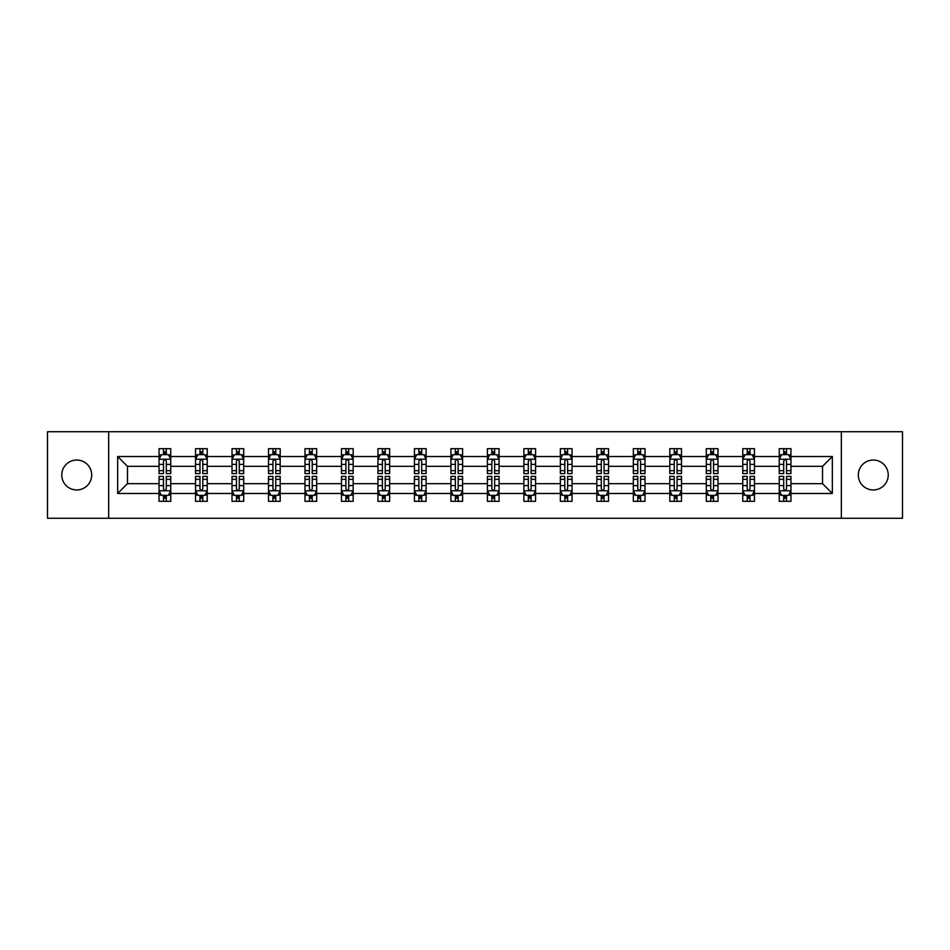 <?xml version="1.0" encoding="UTF-8"?>
<svg xmlns="http://www.w3.org/2000/svg" width="950" height="950" viewBox="0 0 950 950"><rect width="100%" height="100%" fill="white"/><g stroke="black" fill="none" stroke-linecap="round" stroke-linejoin="round"><path stroke-width="1.43" d="M873.264 460.037A14.963 14.963 0 0 0 858.301 475A14.963 14.963 0 0 0 873.264 489.963A14.963 14.963 0 0 0 888.238 475A14.963 14.963 0 0 0 873.264 460.037M76.736 460.037A14.963 14.963 0 0 0 61.762 475A14.963 14.963 0 0 0 76.736 489.963A14.963 14.963 0 0 0 91.699 475A14.963 14.963 0 0 0 76.736 460.037M841.344 431.739L47.5 431.739L47.5 518.261L902.5 518.261L902.5 431.739L841.344 431.739L841.344 518.261M790.946 493.478L790.946 483.657L822.522 483.657L832.342 493.478L790.946 493.478L790.946 501.315L786.505 501.315L786.505 495.342M108.656 518.261L108.656 431.739M779.249 493.478L754.466 493.478L754.466 483.657L779.249 483.657L779.249 501.315L790.946 501.315L790.946 495.069L788.749 495.069M754.466 493.478L754.466 501.315L750.025 501.315L750.025 495.342M742.769 493.478L717.986 493.478L717.986 483.657L742.769 483.657L742.769 501.315L754.466 501.315L754.466 495.069L752.269 495.069M717.986 493.478L717.986 501.315L713.545 501.315L713.545 495.342M706.289 493.478L681.494 493.478L681.494 483.657L706.289 483.657L706.289 501.315L717.986 501.315L717.986 495.069L715.789 495.069M681.494 493.478L681.494 501.315L677.053 501.315L677.053 495.342M669.809 493.478L645.014 493.478L645.014 483.657L669.809 483.657L669.809 501.315L681.494 501.315L681.494 495.069L679.297 495.069M645.014 493.478L645.014 501.315L640.573 501.315L640.573 495.342M633.329 493.478L608.534 493.478L608.534 483.657L633.329 483.657L633.329 501.315L645.014 501.315L645.014 495.069L642.818 495.069M608.534 493.478L608.534 501.315L604.093 501.315L604.093 495.342M596.837 493.478L572.054 493.478L572.054 483.657L596.837 483.657L596.837 501.315L608.534 501.315L608.534 495.069L606.337 495.069M572.054 493.478L572.054 501.315L567.613 501.315L567.613 495.342M560.357 493.478L535.574 493.478L535.574 483.657L560.357 483.657L560.357 501.315L572.054 501.315L572.054 495.069L569.857 495.069M535.574 493.478L535.574 501.315L531.121 501.315L531.121 495.342M523.878 493.478L499.082 493.478L499.082 483.657L523.878 483.657L523.878 501.315L535.574 501.315L535.574 495.069L533.378 495.069M499.082 493.478L499.082 501.315L494.641 501.315L494.641 495.342M487.397 493.478L462.603 493.478L462.603 483.657L487.397 483.657L487.397 501.315L499.082 501.315L499.082 495.069L496.886 495.069M462.603 493.478L462.603 501.315L458.161 501.315L458.161 495.342M450.918 493.478L426.122 493.478L426.122 483.657L450.918 483.657L450.918 501.315L462.603 501.315L462.603 495.069L460.406 495.069M426.122 493.478L426.122 501.315L421.681 501.315L421.681 495.342M414.426 493.478L389.642 493.478L389.642 483.657L414.426 483.657L414.426 501.315L426.122 501.315L426.122 495.069L423.926 495.069M389.642 493.478L389.642 501.315L385.201 501.315L385.201 495.342M377.946 493.478L353.162 493.478L353.162 483.657L377.946 483.657L377.946 501.315L389.642 501.315L389.642 495.069L387.446 495.069M353.162 493.478L353.162 501.315L348.709 501.315L348.709 495.342M341.466 493.478L316.671 493.478L316.671 483.657L341.466 483.657L341.466 501.315L353.162 501.315L353.162 495.069L350.954 495.069M316.671 493.478L316.671 501.315L312.229 501.315L312.229 495.342M304.986 493.478L280.191 493.478L280.191 483.657L304.986 483.657L304.986 501.315L316.671 501.315L316.671 495.069L314.474 495.069M280.191 493.478L280.191 501.315L275.749 501.315L275.749 495.342M268.506 493.478L243.711 493.478L243.711 483.657L268.506 483.657L268.506 501.315L280.191 501.315L280.191 495.069L277.994 495.069M243.711 493.478L243.711 501.315L239.269 501.315L239.269 495.342M232.014 493.478L207.231 493.478L207.231 483.657L232.014 483.657L232.014 501.315L243.711 501.315L243.711 495.069L241.514 495.069M207.231 493.478L207.231 501.315L202.789 501.315L202.789 495.342M195.534 493.478L170.751 493.478L170.751 483.657L195.534 483.657L195.534 501.315L207.231 501.315L207.231 495.069L205.034 495.069M170.751 493.478L170.751 501.315L166.297 501.315L166.297 495.342M159.054 493.478L117.657 493.478L117.657 456.522L159.054 456.522L159.054 466.343L127.478 466.343L127.478 483.657L159.054 483.657L159.054 501.315L170.751 501.315L170.751 495.069L168.542 495.069M161.251 454.931L159.054 454.931L159.054 448.685L159.054 456.522M163.495 454.658L163.495 448.685L159.054 448.685L170.751 448.685L170.751 456.522L195.534 456.522L195.534 448.685L207.231 448.685L207.231 456.522L232.014 456.522L232.014 448.685L243.711 448.685L243.711 456.522L268.506 456.522L268.506 448.685L280.191 448.685L280.191 456.522L304.986 456.522L304.986 448.685L316.671 448.685L316.671 456.522L341.466 456.522L341.466 448.685L353.162 448.685L353.162 456.522L377.946 456.522L377.946 448.685L389.642 448.685L389.642 456.522L414.426 456.522L414.426 448.685L426.122 448.685L426.122 456.522L450.918 456.522L450.918 448.685L462.603 448.685L462.603 456.522L487.397 456.522L487.397 448.685L499.082 448.685L499.082 456.522L523.878 456.522L523.878 448.685L535.574 448.685L535.574 456.522L560.357 456.522L560.357 448.685L572.054 448.685L572.054 456.522L596.837 456.522L596.837 448.685L608.534 448.685L608.534 456.522L633.329 456.522L633.329 448.685L645.014 448.685L645.014 456.522L669.809 456.522L669.809 448.685L681.494 448.685L681.494 456.522L706.289 456.522L706.289 448.685L717.986 448.685L717.986 456.522L742.769 456.522L742.769 448.685L754.466 448.685L754.466 456.522L779.249 456.522L779.249 448.685L790.946 448.685L790.946 456.522L832.342 456.522L832.342 493.478M779.249 456.522L779.249 466.343L754.466 466.343L754.466 456.522M742.769 456.522L742.769 466.343L717.986 466.343L717.986 456.522M706.289 456.522L706.289 466.343L681.494 466.343L681.494 456.522M669.809 456.522L669.809 466.343L645.014 466.343L645.014 456.522M633.329 456.522L633.329 466.343L608.534 466.343L608.534 456.522M596.837 456.522L596.837 466.343L572.054 466.343L572.054 456.522M560.357 456.522L560.357 466.343L535.574 466.343L535.574 456.522M523.878 456.522L523.878 466.343L499.082 466.343L499.082 456.522M487.397 456.522L487.397 466.343L462.603 466.343L462.603 456.522M450.918 456.522L450.918 466.343L426.122 466.343L426.122 456.522M414.426 456.522L414.426 466.343L389.642 466.343L389.642 456.522M377.946 456.522L377.946 466.343L353.162 466.343L353.162 456.522M341.466 456.522L341.466 466.343L316.671 466.343L316.671 456.522M304.986 456.522L304.986 466.343L280.191 466.343L280.191 456.522M268.506 456.522L268.506 466.343L243.711 466.343L243.711 456.522M232.014 456.522L232.014 466.343L207.231 466.343L207.231 456.522M195.534 456.522L195.534 466.343L170.751 466.343L170.751 456.522M117.657 456.522L127.478 466.343M822.522 483.657L822.522 466.343L790.946 466.343L790.946 456.522M783.703 454.539L786.505 454.539M747.211 454.539L750.025 454.539M710.731 454.539L713.545 454.539M674.251 454.539L677.053 454.539M637.771 454.539L640.573 454.539M601.291 454.539L604.093 454.539M564.799 454.539L567.613 454.539M528.319 454.539L531.121 454.539M491.839 454.539L494.641 454.539M455.359 454.539L458.161 454.539M418.879 454.539L421.681 454.539M382.387 454.539L385.201 454.539M345.907 454.539L348.709 454.539M309.427 454.539L312.229 454.539M272.947 454.539L275.749 454.539M236.455 454.539L239.269 454.539M199.975 454.539L202.789 454.539M163.495 454.539L166.297 454.539M163.495 495.461L166.297 495.461M199.975 495.461L202.789 495.461M236.455 495.461L239.269 495.461M272.947 495.461L275.749 495.461M309.427 495.461L312.229 495.461M345.907 495.461L348.709 495.461M382.387 495.461L385.201 495.461M418.879 495.461L421.681 495.461M455.359 495.461L458.161 495.461M491.839 495.461L494.641 495.461M528.319 495.461L531.121 495.461M564.799 495.461L567.613 495.461M601.291 495.461L604.093 495.461M637.771 495.461L640.573 495.461M674.251 495.461L677.053 495.461M710.731 495.461L713.545 495.461M747.211 495.461L750.025 495.461M783.703 495.461L786.505 495.461M127.478 483.657L117.657 493.478M832.342 456.522L822.522 466.343M166.297 451.725L163.495 451.725M159.054 470.666L159.054 473.599L163.495 473.599L163.495 470.666L159.054 470.666L159.054 466.343M170.751 466.343L170.751 473.599L166.297 473.599L166.297 461.082C165.371 459.277 164.433 459.277 163.495 461.082L163.495 470.666M168.542 454.931L170.751 454.931L170.751 448.685L166.297 448.685L166.297 454.658M170.751 459.337L168.411 454.658L161.393 454.658L159.054 459.337M163.495 498.275L166.297 498.275M170.751 479.334L170.751 476.401L166.297 476.401L166.297 479.334L170.751 479.334L170.751 483.657M159.054 483.657L159.054 476.401L163.495 476.401L163.495 488.918C164.433 490.723 165.359 490.723 166.297 488.918L166.297 479.334M161.251 495.069L159.054 495.069L159.054 501.315L163.495 501.315L163.495 495.342M159.054 490.663L161.393 495.342L168.411 495.342L170.751 490.663M202.789 451.725L199.975 451.725M197.731 454.931L195.534 454.931L195.534 448.685L199.975 448.685L199.975 454.658M195.534 470.666L195.534 473.599L199.975 473.599L199.975 470.666L195.534 470.666L195.534 466.343M207.231 466.343L207.231 473.599L202.789 473.599L202.789 461.082C201.851 459.277 200.913 459.277 199.975 461.082L199.975 470.666M205.034 454.931L207.231 454.931L207.231 448.685L202.789 448.685L202.789 454.658M207.231 459.337L204.891 454.658L197.873 454.658L195.534 459.337M239.269 451.725L236.455 451.725M234.211 454.931L232.014 454.931L232.014 448.685L236.455 448.685L236.455 454.658M232.014 470.666L232.014 473.599L236.455 473.599L236.455 470.666L232.014 470.666L232.014 466.343M243.711 466.343L243.711 473.599L239.269 473.599L239.269 461.082C238.331 459.277 237.393 459.277 236.455 461.082L236.455 470.666M241.514 454.931L243.711 454.931L243.711 448.685L239.269 448.685L239.269 454.658M243.711 459.337L241.371 454.658L234.353 454.658L232.014 459.337M199.975 498.275L202.789 498.275M207.231 479.334L207.231 476.401L202.789 476.401L202.789 479.334L207.231 479.334L207.231 483.657M195.534 483.657L195.534 476.401L199.975 476.401L199.975 488.918C200.913 490.723 201.851 490.723 202.789 488.918L202.789 479.334M197.731 495.069L195.534 495.069L195.534 501.315L199.975 501.315L199.975 495.342M195.534 490.663L197.873 495.342L204.891 495.342L207.231 490.663M236.455 498.275L239.269 498.275M243.711 479.334L243.711 476.401L239.269 476.401L239.269 479.334L243.711 479.334L243.711 483.657M232.014 483.657L232.014 476.401L236.455 476.401L236.455 488.918C237.393 490.723 238.331 490.723 239.269 488.918L239.269 479.334M234.211 495.069L232.014 495.069L232.014 501.315L236.455 501.315L236.455 495.342M232.014 490.663L234.353 495.342L241.371 495.342L243.711 490.663M275.749 451.725L272.947 451.725M270.702 454.931L268.506 454.931L268.506 448.685L272.947 448.685L272.947 454.658M268.506 470.666L268.506 473.599L272.947 473.599L272.947 470.666L268.506 470.666L268.506 466.343M280.191 466.343L280.191 473.599L275.749 473.599L275.749 461.082C274.811 459.277 273.885 459.277 272.947 461.082L272.947 470.666M277.994 454.931L280.191 454.931L280.191 448.685L275.749 448.685L275.749 454.658M280.191 459.337L277.851 454.658L270.833 454.658L268.506 459.337M272.947 498.275L275.749 498.275M280.191 479.334L280.191 476.401L275.749 476.401L275.749 479.334L280.191 479.334L280.191 483.657M268.506 483.657L268.506 476.401L272.947 476.401L272.947 488.918C273.873 490.723 274.811 490.723 275.749 488.918L275.749 479.334M270.702 495.069L268.506 495.069L268.506 501.315L272.947 501.315L272.947 495.342M268.506 490.663L270.833 495.342L277.851 495.342L280.191 490.663M312.229 451.725L309.427 451.725M307.183 454.931L304.986 454.931L304.986 448.685L309.427 448.685L309.427 454.658M304.986 470.666L304.986 473.599L309.427 473.599L309.427 470.666L304.986 470.666L304.986 466.343M316.671 466.343L316.671 473.599L312.229 473.599L312.229 461.082C311.303 459.277 310.365 459.277 309.427 461.082L309.427 470.666M314.474 454.931L316.671 454.931L316.671 448.685L312.229 448.685L312.229 454.658M316.671 459.337L314.331 454.658L307.325 454.658L304.986 459.337M309.427 498.275L312.229 498.275M316.671 479.334L316.671 476.401L312.229 476.401L312.229 479.334L316.671 479.334L316.671 483.657M304.986 483.657L304.986 476.401L309.427 476.401L309.427 488.918C310.365 490.723 311.291 490.723 312.229 488.918L312.229 479.334M307.183 495.069L304.986 495.069L304.986 501.315L309.427 501.315L309.427 495.342M304.986 490.663L307.325 495.342L314.331 495.342L316.671 490.663M348.709 451.725L345.907 451.725M343.662 454.931L341.466 454.931L341.466 448.685L345.907 448.685L345.907 454.658M341.466 470.666L341.466 473.599L345.907 473.599L345.907 470.666L341.466 470.666L341.466 466.343M353.162 466.343L353.162 473.599L348.709 473.599L348.709 461.082C347.783 459.277 346.845 459.277 345.907 461.082L345.907 470.666M350.954 454.931L353.162 454.931L353.162 448.685L348.709 448.685L348.709 454.658M353.162 459.337L350.823 454.658L343.805 454.658L341.466 459.337M345.907 498.275L348.709 498.275M353.162 479.334L353.162 476.401L348.709 476.401L348.709 479.334L353.162 479.334L353.162 483.657M341.466 483.657L341.466 476.401L345.907 476.401L345.907 488.918C346.845 490.723 347.783 490.723 348.709 488.918L348.709 479.334M343.662 495.069L341.466 495.069L341.466 501.315L345.907 501.315L345.907 495.342M341.466 490.663L343.805 495.342L350.823 495.342L353.162 490.663M385.201 451.725L382.387 451.725M380.142 454.931L377.946 454.931L377.946 448.685L382.387 448.685L382.387 454.658M377.946 470.666L377.946 473.599L382.387 473.599L382.387 470.666L377.946 470.666L377.946 466.343M389.642 466.343L389.642 473.599L385.201 473.599L385.201 461.082C384.263 459.277 383.325 459.277 382.387 461.082L382.387 470.666M387.446 454.931L389.642 454.931L389.642 448.685L385.201 448.685L385.201 454.658M389.642 459.337L387.303 454.658L380.285 454.658L377.946 459.337M382.387 498.275L385.201 498.275M389.642 479.334L389.642 476.401L385.201 476.401L385.201 479.334L389.642 479.334L389.642 483.657M377.946 483.657L377.946 476.401L382.387 476.401L382.387 488.918C383.325 490.723 384.263 490.723 385.201 488.918L385.201 479.334M380.142 495.069L377.946 495.069L377.946 501.315L382.387 501.315L382.387 495.342M377.946 490.663L380.285 495.342L387.303 495.342L389.642 490.663M421.681 451.725L418.879 451.725M416.622 454.931L414.426 454.931L414.426 448.685L418.879 448.685L418.879 454.658M414.426 470.666L414.426 473.599L418.879 473.599L418.879 470.666L414.426 470.666L414.426 466.343M426.122 466.343L426.122 473.599L421.681 473.599L421.681 461.082C420.743 459.277 419.805 459.277 418.879 461.082L418.879 470.666M423.926 454.931L426.122 454.931L426.122 448.685L421.681 448.685L421.681 454.658M426.122 459.337L423.783 454.658L416.765 454.658L414.426 459.337M418.879 498.275L421.681 498.275M426.122 479.334L426.122 476.401L421.681 476.401L421.681 479.334L426.122 479.334L426.122 483.657M414.426 483.657L414.426 476.401L418.879 476.401L418.879 488.918C419.805 490.723 420.743 490.723 421.681 488.918L421.681 479.334M416.622 495.069L414.426 495.069L414.426 501.315L418.879 501.315L418.879 495.342M414.426 490.663L416.765 495.342L423.783 495.342L426.122 490.663M458.161 451.725L455.359 451.725M453.114 454.931L450.918 454.931L450.918 448.685L455.359 448.685L455.359 454.658M450.918 470.666L450.918 473.599L455.359 473.599L455.359 470.666L450.918 470.666L450.918 466.343M462.603 466.343L462.603 473.599L458.161 473.599L458.161 461.082C457.223 459.277 456.297 459.277 455.359 461.082L455.359 470.666M460.406 454.931L462.603 454.931L462.603 448.685L458.161 448.685L458.161 454.658M462.603 459.337L460.263 454.658L453.245 454.658L450.918 459.337M455.359 498.275L458.161 498.275M462.603 479.334L462.603 476.401L458.161 476.401L458.161 479.334L462.603 479.334L462.603 483.657M450.918 483.657L450.918 476.401L455.359 476.401L455.359 488.918C456.285 490.723 457.223 490.723 458.161 488.918L458.161 479.334M453.114 495.069L450.918 495.069L450.918 501.315L455.359 501.315L455.359 495.342M450.918 490.663L453.245 495.342L460.263 495.342L462.603 490.663M494.641 451.725L491.839 451.725M489.594 454.931L487.397 454.931L487.397 448.685L491.839 448.685L491.839 454.658M487.397 470.666L487.397 473.599L491.839 473.599L491.839 470.666L487.397 470.666L487.397 466.343M499.082 466.343L499.082 473.599L494.641 473.599L494.641 461.082C493.715 459.277 492.777 459.277 491.839 461.082L491.839 470.666M496.886 454.931L499.082 454.931L499.082 448.685L494.641 448.685L494.641 454.658M499.082 459.337L496.755 454.658L489.737 454.658L487.397 459.337M531.121 451.725L528.319 451.725M526.074 454.931L523.878 454.931L523.878 448.685L528.319 448.685L528.319 454.658M523.878 470.666L523.878 473.599L528.319 473.599L528.319 470.666L523.878 470.666L523.878 466.343M535.574 466.343L535.574 473.599L531.121 473.599L531.121 461.082C530.195 459.277 529.257 459.277 528.319 461.082L528.319 470.666M533.378 454.931L535.574 454.931L535.574 448.685L531.121 448.685L531.121 454.658M535.574 459.337L533.235 454.658L526.217 454.658L523.878 459.337M567.613 451.725L564.799 451.725M562.554 454.931L560.357 454.931L560.357 448.685L564.799 448.685L564.799 454.658M560.357 470.666L560.357 473.599L564.799 473.599L564.799 470.666L560.357 470.666L560.357 466.343M572.054 466.343L572.054 473.599L567.613 473.599L567.613 461.082C566.675 459.277 565.737 459.277 564.799 461.082L564.799 470.666M569.857 454.931L572.054 454.931L572.054 448.685L567.613 448.685L567.613 454.658M572.054 459.337L569.715 454.658L562.697 454.658L560.357 459.337M604.093 451.725L601.291 451.725M599.046 454.931L596.837 454.931L596.837 448.685L601.291 448.685L601.291 454.658M596.837 470.666L596.837 473.599L601.291 473.599L601.291 470.666L596.837 470.666L596.837 466.343M608.534 466.343L608.534 473.599L604.093 473.599L604.093 461.082C603.155 459.277 602.217 459.277 601.291 461.082L601.291 470.666M606.337 454.931L608.534 454.931L608.534 448.685L604.093 448.685L604.093 454.658M608.534 459.337L606.195 454.658L599.177 454.658L596.837 459.337M640.573 451.725L637.771 451.725M635.526 454.931L633.329 454.931L633.329 448.685L637.771 448.685L637.771 454.658M633.329 470.666L633.329 473.599L637.771 473.599L637.771 470.666L633.329 470.666L633.329 466.343M645.014 466.343L645.014 473.599L640.573 473.599L640.573 461.082C639.635 459.277 638.709 459.277 637.771 461.082L637.771 470.666M642.818 454.931L645.014 454.931L645.014 448.685L640.573 448.685L640.573 454.658M645.014 459.337L642.675 454.658L635.669 454.658L633.329 459.337M677.053 451.725L674.251 451.725M672.006 454.931L669.809 454.931L669.809 448.685L674.251 448.685L674.251 454.658M669.809 470.666L669.809 473.599L674.251 473.599L674.251 470.666L669.809 470.666L669.809 466.343M681.494 466.343L681.494 473.599L677.053 473.599L677.053 461.082C676.127 459.277 675.189 459.277 674.251 461.082L674.251 470.666M679.297 454.931L681.494 454.931L681.494 448.685L677.053 448.685L677.053 454.658M681.494 459.337L679.167 454.658L672.149 454.658L669.809 459.337M491.839 498.275L494.641 498.275M499.082 479.334L499.082 476.401L494.641 476.401L494.641 479.334L499.082 479.334L499.082 483.657M487.397 483.657L487.397 476.401L491.839 476.401L491.839 488.918C492.777 490.723 493.703 490.723 494.641 488.918L494.641 479.334M489.594 495.069L487.397 495.069L487.397 501.315L491.839 501.315L491.839 495.342M487.397 490.663L489.737 495.342L496.755 495.342L499.082 490.663M528.319 498.275L531.121 498.275M535.574 479.334L535.574 476.401L531.121 476.401L531.121 479.334L535.574 479.334L535.574 483.657M523.878 483.657L523.878 476.401L528.319 476.401L528.319 488.918C529.257 490.723 530.195 490.723 531.121 488.918L531.121 479.334M526.074 495.069L523.878 495.069L523.878 501.315L528.319 501.315L528.319 495.342M523.878 490.663L526.217 495.342L533.235 495.342L535.574 490.663M564.799 498.275L567.613 498.275M572.054 479.334L572.054 476.401L567.613 476.401L567.613 479.334L572.054 479.334L572.054 483.657M560.357 483.657L560.357 476.401L564.799 476.401L564.799 488.918C565.737 490.723 566.675 490.723 567.613 488.918L567.613 479.334M562.554 495.069L560.357 495.069L560.357 501.315L564.799 501.315L564.799 495.342M560.357 490.663L562.697 495.342L569.715 495.342L572.054 490.663M601.291 498.275L604.093 498.275M608.534 479.334L608.534 476.401L604.093 476.401L604.093 479.334L608.534 479.334L608.534 483.657M596.837 483.657L596.837 476.401L601.291 476.401L601.291 488.918C602.217 490.723 603.155 490.723 604.093 488.918L604.093 479.334M599.046 495.069L596.837 495.069L596.837 501.315L601.291 501.315L601.291 495.342M596.837 490.663L599.177 495.342L606.195 495.342L608.534 490.663M637.771 498.275L640.573 498.275M645.014 479.334L645.014 476.401L640.573 476.401L640.573 479.334L645.014 479.334L645.014 483.657M633.329 483.657L633.329 476.401L637.771 476.401L637.771 488.918C638.697 490.723 639.635 490.723 640.573 488.918L640.573 479.334M635.526 495.069L633.329 495.069L633.329 501.315L637.771 501.315L637.771 495.342M633.329 490.663L635.669 495.342L642.675 495.342L645.014 490.663M674.251 498.275L677.053 498.275M681.494 479.334L681.494 476.401L677.053 476.401L677.053 479.334L681.494 479.334L681.494 483.657M669.809 483.657L669.809 476.401L674.251 476.401L674.251 488.918C675.189 490.723 676.115 490.723 677.053 488.918L677.053 479.334M672.006 495.069L669.809 495.069L669.809 501.315L674.251 501.315L674.251 495.342M669.809 490.663L672.149 495.342L679.167 495.342L681.494 490.663M713.545 451.725L710.731 451.725M708.486 454.931L706.289 454.931L706.289 448.685L710.731 448.685L710.731 454.658M706.289 470.666L706.289 473.599L710.731 473.599L710.731 470.666L706.289 470.666L706.289 466.343M717.986 466.343L717.986 473.599L713.545 473.599L713.545 461.082C712.607 459.277 711.669 459.277 710.731 461.082L710.731 470.666M715.789 454.931L717.986 454.931L717.986 448.685L713.545 448.685L713.545 454.658M717.986 459.337L715.647 454.658L708.629 454.658L706.289 459.337M710.731 498.275L713.545 498.275M717.986 479.334L717.986 476.401L713.545 476.401L713.545 479.334L717.986 479.334L717.986 483.657M706.289 483.657L706.289 476.401L710.731 476.401L710.731 488.918C711.669 490.723 712.607 490.723 713.545 488.918L713.545 479.334M708.486 495.069L706.289 495.069L706.289 501.315L710.731 501.315L710.731 495.342M706.289 490.663L708.629 495.342L715.647 495.342L717.986 490.663M750.025 451.725L747.211 451.725M744.966 454.931L742.769 454.931L742.769 448.685L747.211 448.685L747.211 454.658M742.769 470.666L742.769 473.599L747.211 473.599L747.211 470.666L742.769 470.666L742.769 466.343M754.466 466.343L754.466 473.599L750.025 473.599L750.025 461.082C749.087 459.277 748.149 459.277 747.211 461.082L747.211 470.666M752.269 454.931L754.466 454.931L754.466 448.685L750.025 448.685L750.025 454.658M754.466 459.337L752.127 454.658L745.109 454.658L742.769 459.337M747.211 498.275L750.025 498.275M754.466 479.334L754.466 476.401L750.025 476.401L750.025 479.334L754.466 479.334L754.466 483.657M742.769 483.657L742.769 476.401L747.211 476.401L747.211 488.918C748.149 490.723 749.087 490.723 750.025 488.918L750.025 479.334M744.966 495.069L742.769 495.069L742.769 501.315L747.211 501.315L747.211 495.342M742.769 490.663L745.109 495.342L752.127 495.342L754.466 490.663M786.505 451.725L783.703 451.725M781.458 454.931L779.249 454.931L779.249 448.685L783.703 448.685L783.703 454.658M779.249 470.666L779.249 473.599L783.703 473.599L783.703 470.666L779.249 470.666L779.249 466.343M790.946 466.343L790.946 473.599L786.505 473.599L786.505 461.082C785.567 459.277 784.641 459.277 783.703 461.082L783.703 470.666M788.749 454.931L790.946 454.931L790.946 448.685L786.505 448.685L786.505 454.658M790.946 459.337L788.607 454.658L781.589 454.658L779.249 459.337M783.703 498.275L786.505 498.275M790.946 479.334L790.946 476.401L786.505 476.401L786.505 479.334L790.946 479.334L790.946 483.657M779.249 483.657L779.249 476.401L783.703 476.401L783.703 488.918C784.629 490.723 785.567 490.723 786.505 488.918L786.505 479.334M781.458 495.069L779.249 495.069L779.249 501.315L783.703 501.315L783.703 495.342M779.249 490.663L781.589 495.342L788.607 495.342L790.946 490.663M170.691 459.218L159.113 459.218M170.751 470.666L166.297 470.666M163.495 464.396L159.054 464.396M170.751 464.396L166.297 464.396M166.297 453.221L163.495 453.221M159.113 490.782L170.691 490.782M159.054 479.334L163.495 479.334M166.297 485.604L170.751 485.604M159.054 485.604L163.495 485.604M163.495 496.779L166.297 496.779M207.171 459.218L195.593 459.218M207.231 470.666L202.789 470.666M199.975 464.396L195.534 464.396M207.231 464.396L202.789 464.396M202.789 453.221L199.975 453.221M243.651 459.218L232.073 459.218M243.711 470.666L239.269 470.666M236.455 464.396L232.014 464.396M243.711 464.396L239.269 464.396M239.269 453.221L236.455 453.221M195.593 490.782L207.171 490.782M195.534 479.334L199.975 479.334M202.789 485.604L207.231 485.604M195.534 485.604L199.975 485.604M199.975 496.779L202.789 496.779M232.073 490.782L243.651 490.782M232.014 479.334L236.455 479.334M239.269 485.604L243.711 485.604M232.014 485.604L236.455 485.604M236.455 496.779L239.269 496.779M280.131 459.218L268.553 459.218M280.191 470.666L275.749 470.666M272.947 464.396L268.506 464.396M280.191 464.396L275.749 464.396M275.749 453.221L272.947 453.221M268.553 490.782L280.131 490.782M268.506 479.334L272.947 479.334M275.749 485.604L280.191 485.604M268.506 485.604L272.947 485.604M272.947 496.779L275.749 496.779M316.611 459.218L305.045 459.218M316.671 470.666L312.229 470.666M309.427 464.396L304.986 464.396M316.671 464.396L312.229 464.396M312.229 453.221L309.427 453.221M305.045 490.782L316.611 490.782M304.986 479.334L309.427 479.334M312.229 485.604L316.671 485.604M304.986 485.604L309.427 485.604M309.427 496.779L312.229 496.779M353.103 459.218L341.525 459.218M353.162 470.666L348.709 470.666M345.907 464.396L341.466 464.396M353.162 464.396L348.709 464.396M348.709 453.221L345.907 453.221M341.525 490.782L353.103 490.782M341.466 479.334L345.907 479.334M348.709 485.604L353.162 485.604M341.466 485.604L345.907 485.604M345.907 496.779L348.709 496.779M389.583 459.218L378.005 459.218M389.642 470.666L385.201 470.666M382.387 464.396L377.946 464.396M389.642 464.396L385.201 464.396M385.201 453.221L382.387 453.221M378.005 490.782L389.583 490.782M377.946 479.334L382.387 479.334M385.201 485.604L389.642 485.604M377.946 485.604L382.387 485.604M382.387 496.779L385.201 496.779M426.063 459.218L414.485 459.218M426.122 470.666L421.681 470.666M418.879 464.396L414.426 464.396M426.122 464.396L421.681 464.396M421.681 453.221L418.879 453.221M414.485 490.782L426.063 490.782M414.426 479.334L418.879 479.334M421.681 485.604L426.122 485.604M414.426 485.604L418.879 485.604M418.879 496.779L421.681 496.779M462.543 459.218L450.965 459.218M462.603 470.666L458.161 470.666M455.359 464.396L450.918 464.396M462.603 464.396L458.161 464.396M458.161 453.221L455.359 453.221M450.965 490.782L462.543 490.782M450.918 479.334L455.359 479.334M458.161 485.604L462.603 485.604M450.918 485.604L455.359 485.604M455.359 496.779L458.161 496.779M499.035 459.218L487.457 459.218M499.082 470.666L494.641 470.666M491.839 464.396L487.397 464.396M499.082 464.396L494.641 464.396M494.641 453.221L491.839 453.221M535.515 459.218L523.937 459.218M535.574 470.666L531.121 470.666M528.319 464.396L523.878 464.396M535.574 464.396L531.121 464.396M531.121 453.221L528.319 453.221M571.995 459.218L560.417 459.218M572.054 470.666L567.613 470.666M564.799 464.396L560.357 464.396M572.054 464.396L567.613 464.396M567.613 453.221L564.799 453.221M608.475 459.218L596.897 459.218M608.534 470.666L604.093 470.666M601.291 464.396L596.837 464.396M608.534 464.396L604.093 464.396M604.093 453.221L601.291 453.221M644.955 459.218L633.389 459.218M645.014 470.666L640.573 470.666M637.771 464.396L633.329 464.396M645.014 464.396L640.573 464.396M640.573 453.221L637.771 453.221M681.447 459.218L669.869 459.218M681.494 470.666L677.053 470.666M674.251 464.396L669.809 464.396M681.494 464.396L677.053 464.396M677.053 453.221L674.251 453.221M487.457 490.782L499.035 490.782M487.397 479.334L491.839 479.334M494.641 485.604L499.082 485.604M487.397 485.604L491.839 485.604M491.839 496.779L494.641 496.779M523.937 490.782L535.515 490.782M523.878 479.334L528.319 479.334M531.121 485.604L535.574 485.604M523.878 485.604L528.319 485.604M528.319 496.779L531.121 496.779M560.417 490.782L571.995 490.782M560.357 479.334L564.799 479.334M567.613 485.604L572.054 485.604M560.357 485.604L564.799 485.604M564.799 496.779L567.613 496.779M596.897 490.782L608.475 490.782M596.837 479.334L601.291 479.334M604.093 485.604L608.534 485.604M596.837 485.604L601.291 485.604M601.291 496.779L604.093 496.779M633.389 490.782L644.955 490.782M633.329 479.334L637.771 479.334M640.573 485.604L645.014 485.604M633.329 485.604L637.771 485.604M637.771 496.779L640.573 496.779M669.869 490.782L681.447 490.782M669.809 479.334L674.251 479.334M677.053 485.604L681.494 485.604M669.809 485.604L674.251 485.604M674.251 496.779L677.053 496.779M717.927 459.218L706.349 459.218M717.986 470.666L713.545 470.666M710.731 464.396L706.289 464.396M717.986 464.396L713.545 464.396M713.545 453.221L710.731 453.221M706.349 490.782L717.927 490.782M706.289 479.334L710.731 479.334M713.545 485.604L717.986 485.604M706.289 485.604L710.731 485.604M710.731 496.779L713.545 496.779M754.407 459.218L742.829 459.218M754.466 470.666L750.025 470.666M747.211 464.396L742.769 464.396M754.466 464.396L750.025 464.396M750.025 453.221L747.211 453.221M742.829 490.782L754.407 490.782M742.769 479.334L747.211 479.334M750.025 485.604L754.466 485.604M742.769 485.604L747.211 485.604M747.211 496.779L750.025 496.779M790.887 459.218L779.309 459.218M790.946 470.666L786.505 470.666M783.703 464.396L779.249 464.396M790.946 464.396L786.505 464.396M786.505 453.221L783.703 453.221M779.309 490.782L790.887 490.782M779.249 479.334L783.703 479.334M786.505 485.604L790.946 485.604M779.249 485.604L783.703 485.604M783.703 496.779L786.505 496.779"/></g></svg>
